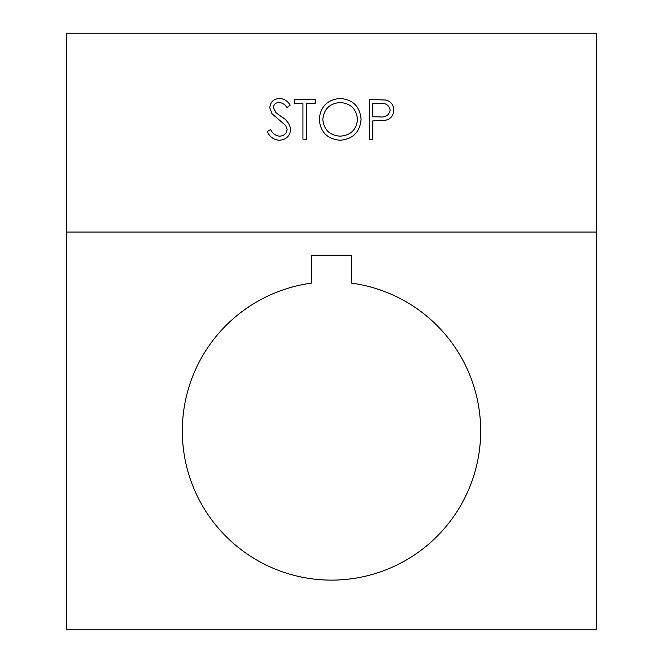 <?xml version="1.0" encoding="UTF-8"?>
<svg xmlns="http://www.w3.org/2000/svg" width="663" height="663" viewBox="0 0 663 663"><rect width="100%" height="100%" fill="white"/><g stroke="black" fill="none" stroke-linecap="round" stroke-linejoin="round"><path stroke-width="0.99" d="M182.325 430.95A149.175 149.175 0 0 0 331.5 580.125A149.175 149.175 0 0 0 480.675 430.95A149.175 149.175 0 0 0 351.39 283.109L351.39 255.255L311.61 255.255L311.61 283.109A149.175 149.175 0 0 0 182.325 430.95M372.813 139.23L369.241 139.23L369.241 99.45L386.098 100.047C391.037 101.58 393.582 104.945 393.723 110.116C393.573 115.445 390.93 118.81 385.783 120.218L372.813 120.873L372.813 139.23M66.3 33.15L66.3 629.85L596.7 629.85L596.7 33.15L66.3 33.15M340.235 140.249C327.472 139.164 320.478 132.252 319.259 119.514C320.337 106.743 327.215 99.715 339.912 98.431C352.857 99.458 359.918 106.42 361.078 119.323C359.951 132.103 352.998 139.081 340.235 140.249M302.941 139.23L302.941 103.527L294.273 103.527L294.273 99.45L315.182 99.45L315.182 103.527L306.513 103.527L306.513 139.23L302.941 139.23M290.701 129.484C289.888 136.155 286.101 139.744 279.338 140.249C273.678 139.777 269.65 136.885 267.239 131.556L270.603 129.542C272.402 133.371 275.311 135.583 279.338 136.172C283.855 136.014 286.457 133.769 287.129 129.426L285.703 125.522L272.012 113.771L269.791 107.713C270.413 101.895 273.678 98.804 279.595 98.431C284.203 98.828 287.742 101.074 290.187 105.16L286.963 107.613C285.14 104.597 282.554 102.889 279.189 102.508C275.783 102.583 273.836 104.265 273.363 107.547L275.982 112.685L281.327 116.647C286.557 119.572 289.681 123.857 290.701 129.484M66.3 232.05L596.7 232.05M380.081 103.527L372.813 103.527L372.813 116.787L379.775 116.879C385.518 117.583 388.982 115.337 390.151 110.133C389.032 105.044 385.675 102.84 380.081 103.527M357.506 119.315C356.412 108.947 350.611 103.345 340.094 102.508C329.61 103.445 323.859 109.105 322.831 119.497C323.917 129.807 329.677 135.368 340.094 136.172C350.669 135.401 356.479 129.782 357.506 119.315"/></g></svg>
